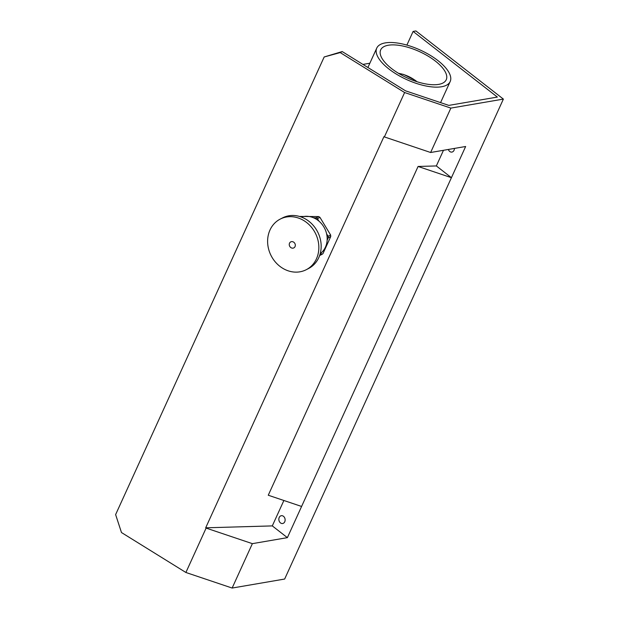 <?xml version="1.0" encoding="UTF-8"?>
<svg xmlns="http://www.w3.org/2000/svg" width="619" height="619" viewBox="0 0 619 619"><rect width="100%" height="100%" fill="white"/><g stroke="black" fill="none" stroke-linecap="round" stroke-linejoin="round"><path stroke-width="0.93" d="M388.33 45.233A36.018 14.516 24.5 0 0 380.685 49.884A36.018 14.516 24.5 0 0 407.441 78.025A36.018 14.516 24.5 0 0 446.237 79.758A36.018 14.516 24.5 0 0 427.93 56.027A36.018 14.516 24.5 0 0 388.33 45.233M340.202 52.592L342.206 51.563L405.538 90.831L448.806 105.392L497.359 97.067L413.113 31.43L415.914 30.95L503.379 99.094L284.655 579.044L232.14 588.05L185.893 572.482L121.479 532.541L115.621 514.598L324.178 56.971L340.202 52.592L404.617 92.533L450.864 108.101L503.379 99.094M299.488 216.449L318.653 216.557A22.013 19.204 62.8 0 1 319.946 217.362L330.623 234.996A22.013 19.204 62.8 0 1 330.747 236.543L322.917 253.72A22.013 19.204 62.8 0 1 321.748 254.463L319.613 255.562M404.617 92.533L384.384 136.923L383.942 136.652L205.686 527.814L206.119 528.084L185.893 572.482M369.86 63.223L362.935 64.415M450.864 108.101L430.631 152.498L465.643 146.494L287.378 537.648L272.298 525.902L205.686 527.814M206.119 528.084L252.366 543.652L287.378 537.648M252.366 543.652L232.14 588.05M384.384 136.923L430.631 152.498M406.884 45.094L413.113 31.43M342.206 51.563L324.178 56.971M454.4 148.421A3.962 3.118 80.3 0 1 451.916 152.081A3.962 3.118 80.3 0 1 448.365 149.458M418.08 166.465L451.421 177.692L436.341 165.938L418.08 166.465L268.259 495.231L301.592 506.458M443.475 150.293L436.341 165.938M283.881 500.492L272.298 525.902M385.312 42.889A40.343 16.256 24.5 0 0 376.754 48.089A40.343 16.256 24.5 0 0 406.722 79.611A40.343 16.256 24.5 0 0 450.175 81.546A40.343 16.256 24.5 0 0 429.663 54.975A40.343 16.256 24.5 0 0 385.312 42.889M320.193 253.697A20.822 18.16 -117.2 0 0 321.509 252.606L320.41 255.005A22.013 19.204 62.8 0 1 319.628 255.523M321.509 252.606A20.822 18.16 -117.2 0 0 325.447 247.113A20.822 18.16 -117.2 0 0 327.142 240.234A20.822 18.16 -117.2 0 0 326.615 233.812A20.822 18.16 -117.2 0 0 318.94 221.122A20.822 18.16 -117.2 0 0 313.554 217.787A20.822 18.16 -117.2 0 0 301.345 217.06M306.25 269.706L308.564 268.514A28.459 24.822 -117.2 0 0 318.785 257.612A28.459 24.822 -117.2 0 0 312.757 224.852A28.459 24.822 -117.2 0 0 282.527 217.903L280.206 219.103A28.459 24.822 -117.2 0 0 271.161 255.755A28.459 24.822 -117.2 0 0 306.25 269.706A28.459 24.822 -117.2 0 0 316.464 258.812A28.459 24.822 -117.2 0 0 310.436 226.051A28.459 24.822 -117.2 0 0 280.206 219.103M313.554 217.787L316.147 217.849L318.653 216.557M316.147 217.849A22.013 19.204 62.8 0 1 317.446 218.654L319.946 217.362M317.446 218.654L318.94 221.122M326.615 233.812L328.116 236.288L330.623 234.996M328.116 236.288A22.013 19.204 62.8 0 1 328.24 237.835L330.747 236.543M328.24 237.835L327.142 240.234M320.41 255.005L322.917 253.72M279.215 517.453A3.962 3.118 80.3 0 1 281.312 515.704A3.962 3.118 80.3 0 1 285.057 519.078A3.962 3.118 80.3 0 1 282.651 523.512A3.962 3.118 80.3 0 1 279.463 521.709A3.962 3.118 80.3 0 1 279.215 517.453M416.703 81.631A16.783 6.763 24.5 0 0 398.651 73.406M295.039 246.594A3.374 2.94 -117.2 0 0 292.021 241.603A3.374 2.94 -117.2 0 0 289.8 246.463A3.374 2.94 -117.2 0 0 295.039 246.594M417.005 81.723L415.241 80.315L403.727 74.497L398.381 73.243M376.754 48.089L367.91 67.494M450.175 81.546L440.566 102.622"/></g></svg>
